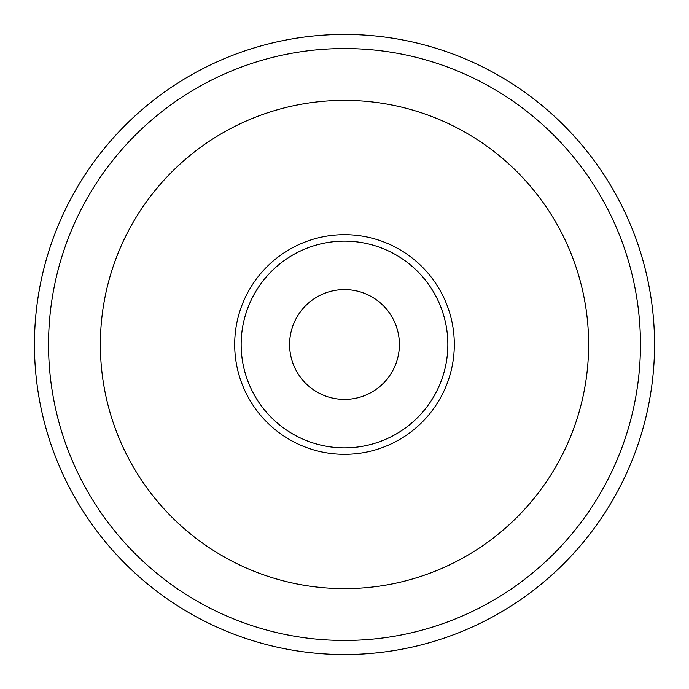 <?xml version="1.0" encoding="UTF-8"?>
<svg xmlns="http://www.w3.org/2000/svg" width="689" height="689" viewBox="0 0 689 689"><rect width="100%" height="100%" fill="white"/><g stroke="black" fill="none" stroke-linecap="round" stroke-linejoin="round"><path stroke-width="1.03" d="M344.5 654.55A310.05 310.05 0 0 1 34.45 344.5A310.05 310.05 0 0 1 344.5 34.45A310.05 310.05 0 0 1 654.55 344.5A310.05 310.05 0 0 1 344.5 654.55M344.5 48.54A295.96 295.96 0 0 1 640.46 344.5A295.96 295.96 0 0 1 344.5 640.46A295.96 295.96 0 0 1 48.54 344.5A295.96 295.96 0 0 1 344.5 48.54M344.5 100.37A244.13 244.13 0 0 1 588.63 344.5A244.13 244.13 0 0 1 344.5 588.63A244.13 244.13 0 0 1 100.37 344.5A244.13 244.13 0 0 1 344.5 100.37M344.5 289.595A54.905 54.905 0 0 1 399.405 344.5A54.905 54.905 0 0 1 344.5 399.405A54.905 54.905 0 0 1 289.595 344.5A54.905 54.905 0 0 1 344.5 289.595M344.5 241.15A103.35 103.35 0 0 1 447.85 344.5A103.35 103.35 0 0 1 344.5 447.85A103.35 103.35 0 0 1 241.15 344.5A103.35 103.35 0 0 1 344.5 241.15M344.5 234.691A109.809 109.809 0 0 1 454.309 344.5A109.809 109.809 0 0 1 344.5 454.309A109.809 109.809 0 0 1 234.691 344.5A109.809 109.809 0 0 1 344.5 234.691"/></g></svg>
